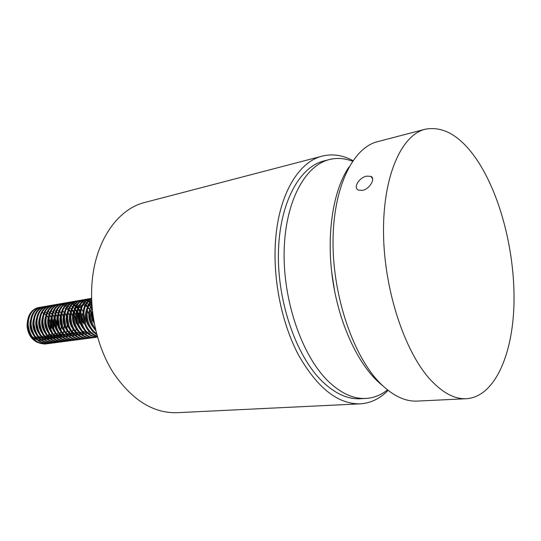 <?xml version="1.0" encoding="UTF-8"?>
<svg xmlns="http://www.w3.org/2000/svg" width="541" height="541" viewBox="0 0 541 541"><rect width="100%" height="100%" fill="white"/><g stroke="black" fill="none" stroke-linecap="round" stroke-linejoin="round"><path stroke-width="0.81" d="M366.561 176.163L370.761 176.339C375.853 178.178 369.861 188.978 362.538 190.391L358.352 190.08C352.854 187.666 359.15 177.543 366.561 176.163M466.45 398.717L417.219 401.091C405.114 401.686 392.786 395.762 380.235 383.305C353.577 356.6 332.972 297.124 333.026 242.496C332.992 187.795 352.725 147.713 377.523 141.681L425.206 129.225C443.546 125.81 460.851 136.116 477.128 160.163C500.98 195.923 515.35 253.898 513.95 304.786C512.516 355.478 494.4 396.851 466.45 398.717C454.859 399.292 442.944 393.077 430.717 380.059C404.736 352.171 384.09 289.976 383.522 233.117C382.845 176.183 401.463 134.952 425.206 129.225M382.352 385.388C360.029 367.9 339.904 326.947 332.904 281.252C325.912 235.551 332.877 190.459 348.945 167.088M387.518 389.905C380.972 395.106 373.77 397.953 365.912 398.44L360.272 398.731C347.538 399.393 334.737 393.49 321.875 381.033C296.157 355.782 277.35 301.851 278.419 252.627C279.406 203.328 299.288 166.926 323.883 160.961L329.354 159.554C336.996 157.668 344.718 158.229 352.522 161.238M365.912 398.44C353.219 399.096 340.458 393.158 327.616 380.634C301.946 355.248 283.119 301.026 284.133 251.565C285.06 202.03 304.847 165.499 329.354 159.554M334.663 291.362L331.559 271.075M388.1 390.365C379.978 398.69 370.673 403.18 360.191 403.85L176.812 412.709C152.914 413.236 131.646 399.772 113.015 372.316C96.088 345.381 88.244 307.619 92.903 274.754C98.137 236.586 119.689 208.576 144.643 202.49L322.28 156.106C332.478 153.603 342.703 155.111 352.942 160.623M360.191 403.85C337.895 404.262 317.33 387.978 298.49 354.984C281.327 322.578 272.387 277.202 275.714 238.405C279.393 193.299 299.072 161.617 322.28 156.106M27.517 320.712L27.05 325.222C27.564 333.418 30.993 339.146 37.329 342.412M32.203 336.881L37.248 339.89M38.546 340.181L41.102 340.235M41.914 340.106L43.713 339.545M44.342 339.254L45.816 338.362M46.952 337.415L47.635 336.712M48.108 336.157L49.238 334.48M50.935 329.929L51.3 326.811M40.649 343.373L43.868 343.4M39.933 307.396L37.613 307.741C30.864 310.094 27.429 315.809 27.307 324.87C29.092 337.483 35.151 343.866 45.471 344.015L46.296 343.907C35.97 343.758 29.917 337.368 28.125 324.742C28.335 315.173 32.041 309.398 39.243 307.423L40.305 307.295M40.724 307.268L41.806 307.281M42.239 307.315L43.361 307.484M52.72 314.314L54.343 317.303M55.108 319.305L56.237 326.636M41.332 307.058C34.13 309.039 30.424 314.821 30.222 324.417C32.02 337.07 38.08 343.474 48.406 343.63L49.238 343.521C38.911 343.366 32.845 336.955 31.047 324.289C31.25 314.686 34.955 308.897 42.157 306.916L43.219 306.781M43.645 306.761L44.741 306.774M45.173 306.815L46.303 306.984M57.17 316.62L57.407 317.175M58.218 319.454L59.172 325.675M45.092 306.402L44.267 306.551C37.059 308.532 33.359 314.335 33.157 323.958C34.962 336.651 41.028 343.082 51.361 343.237L52.2 343.129C41.867 342.967 35.794 336.536 33.988 323.822C34.184 314.193 37.89 308.39 45.092 306.402L46.161 306.274M46.587 306.247L47.689 306.267M48.129 306.307L49.265 306.483M60.207 316.377L60.497 317.073M61.376 319.785L62.087 324.39M48.048 305.888L47.216 306.037C40.007 308.018 36.308 313.841 36.112 323.491C37.924 336.231 44.004 342.683 54.337 342.845L55.182 342.737C44.842 342.568 38.763 336.11 36.944 323.362C37.14 313.699 40.839 307.876 48.041 305.888L49.123 305.76M49.549 305.733L50.658 305.753M63.439 316.566L63.615 317.019M64.65 320.739L64.92 322.483M51.016 305.374L50.178 305.516C42.976 307.504 39.277 313.34 39.087 323.024C40.906 335.805 46.993 342.284 57.332 342.453L58.178 342.338C47.838 342.169 41.752 335.69 39.926 322.896C40.115 313.198 43.814 307.362 51.016 305.374L52.098 305.239M52.531 305.219L53.647 305.239M66.347 315.924L66.759 317.019M54.012 304.853L53.167 305.002C45.958 306.99 42.266 312.84 42.083 322.558C43.909 335.379 50.002 341.878 60.349 342.054L61.201 341.939C50.854 341.77 44.761 335.264 42.928 322.422C43.111 312.698 46.803 306.842 54.005 304.853L55.101 304.718M65.333 341.344L64.237 341.54C53.89 341.357 47.791 334.832 45.951 321.949C46.127 312.198 49.819 306.321 57.021 304.326L56.169 304.475C48.967 306.47 45.275 312.34 45.092 322.084C46.939 334.953 53.032 341.472 63.378 341.648M57.021 304.326L58.117 304.198M58.556 304.17L59.686 304.198M60.139 304.245L61.309 304.441M61.775 304.556L62.993 304.955M63.48 305.151L64.737 305.78M65.245 306.078L66.563 307.004M67.098 307.437L68.491 308.783M69.059 309.425L70.58 311.501M71.223 312.57L73.157 317.296M74.07 323.2L74.049 325.087M76.261 323.646L74.185 313.78M73.488 312.387L71.892 309.892M71.311 309.148L69.87 307.613M69.329 307.119L67.977 306.071M67.463 305.733L66.178 305.023M65.684 304.793L64.453 304.326M63.98 304.191L62.79 303.934M62.33 303.866L61.18 303.792M60.741 303.792L59.625 303.886M60.051 303.799L59.199 303.947C51.99 305.942 48.305 311.832 48.129 321.611C49.982 334.521 56.081 341.067 66.435 341.249L67.3 341.134C56.947 340.952 50.84 334.399 48.988 321.476C49.163 311.684 52.849 305.793 60.051 303.799L61.16 303.663M61.6 303.643L62.736 303.677M75.747 315.41L76.443 317.756M77.059 321.76L77.106 324.255M79.311 323.187L77.377 313.624M76.673 312.137L75.05 309.526M74.455 308.762L73.001 307.18M72.453 306.673L71.094 305.604M70.573 305.252L69.275 304.522M68.781 304.285L67.537 303.812M67.057 303.67L65.86 303.406M65.4 303.339L64.244 303.264M63.797 303.264L62.675 303.352M63.108 303.271L62.242 303.42C55.04 305.415 51.354 311.318 51.185 321.131C53.045 334.088 59.152 340.654 69.512 340.844L70.384 340.729C60.024 340.539 53.911 333.966 52.051 320.996C52.22 311.176 55.899 305.266 63.101 303.271L64.217 303.136M64.663 303.116L65.813 303.143M77.573 312.069L80.169 323.383M82.388 322.727L80.602 313.503M79.872 311.9L78.229 309.175M77.62 308.377L76.153 306.747M75.598 306.226L74.225 305.131M73.704 304.772L72.399 304.022M71.892 303.785L70.641 303.298M70.161 303.149L68.95 302.879M68.491 302.811L67.321 302.73M66.874 302.73L65.745 302.818M65.305 302.886C58.11 304.881 54.425 310.805 54.262 320.651C56.129 333.648 62.242 340.242 72.609 340.431L73.481 340.316C63.121 340.127 57.001 333.526 55.135 320.515C55.297 310.662 58.976 304.732 66.178 302.737L67.3 302.602M67.747 302.581L68.903 302.615M69.363 302.662L70.56 302.879M71.04 303.001L72.278 303.427M72.778 303.643L74.07 304.312M74.59 304.637L75.943 305.631M76.491 306.105L77.931 307.565M78.519 308.269L80.109 310.588M80.778 311.839L83.253 322.598M85.478 322.267L83.855 313.415M83.104 311.677L81.427 308.816M80.812 307.991L79.331 306.314M75.3 308.776L78.77 305.773L77.383 304.651M76.856 304.285L75.537 303.521M75.03 303.271L73.772 302.777M73.285 302.629L72.068 302.351M71.601 302.277L70.425 302.189M69.972 302.196L68.835 302.277M69.268 302.196L68.396 302.345C61.194 304.346 57.515 310.284 57.36 320.164C59.239 333.209 65.36 339.829 75.726 340.019L76.606 339.904C67.679 341.229 58.678 331.559 58.239 320.029C58.394 310.142 62.066 304.198 69.268 302.196L70.398 302.061M70.851 302.04L72.014 302.074M85.688 316.377L86.283 320.272M72.386 301.655L71.507 301.804C64.305 303.812 60.633 309.763 60.484 319.677C60.923 331.241 69.931 340.931 78.864 339.606L79.75 339.491C70.824 340.816 61.809 331.112 61.363 319.535C61.512 309.621 65.184 303.657 72.379 301.655L73.522 301.52M75.524 301.107L74.638 301.263C67.436 303.264 63.764 309.242 63.622 319.183C64.075 330.788 73.089 340.519 82.022 339.187L82.915 339.072C73.982 340.397 64.967 330.659 64.507 319.048C64.65 309.094 68.322 303.116 75.517 301.107L76.666 300.972M77.12 300.952L78.303 300.992M78.776 301.046L80 301.283M80.487 301.418L81.759 301.878M82.266 302.101L83.591 302.825M84.126 303.176L85.519 304.245M86.08 304.759L87.574 306.355M88.183 307.132L89.84 309.763M90.563 311.258L92.612 321.198M92.241 309.648L91.159 307.782M90.523 306.862L89.285 305.334M88.413 304.434L86.986 303.217M86.438 302.818L85.086 301.993M84.572 301.729L83.273 301.195M82.78 301.033L81.535 300.735M81.055 300.661L79.858 300.559M79.392 300.559L78.235 300.647M77.782 300.715C70.587 302.717 66.922 308.715 66.786 318.69C67.246 330.328 76.267 340.1 85.207 338.767L86.107 338.652C77.167 339.978 68.139 330.199 67.679 318.548C67.814 308.559 71.48 302.568 78.675 300.559L79.831 300.424M80.284 300.404L81.481 300.451M91.044 303.406L90.225 302.73M89.678 302.331L88.318 301.479M87.791 301.215L86.492 300.661M85.985 300.498L84.734 300.187M84.254 300.113L83.043 300.012M82.577 300.005L81.407 300.093M81.853 300.005L80.961 300.16C73.765 302.169 70.1 308.181 69.972 318.189C70.438 329.868 79.473 339.674 88.406 338.348L89.312 338.226C80.379 339.559 71.338 329.74 70.871 318.047C70.999 308.032 74.658 302.013 81.853 300.005L83.016 299.87M83.476 299.849L84.68 299.897M85.153 299.957L86.398 300.208M86.898 300.343L88.19 300.823M88.704 301.067L90.056 301.824M90.597 302.189L91.74 303.075M91.037 300.688L89.725 300.127M89.218 299.957L87.953 299.64M87.466 299.558L86.249 299.457M85.782 299.45L84.606 299.538M85.059 299.444L84.153 299.606C76.957 301.614 73.299 307.646 73.177 317.689C73.65 329.408 82.692 339.248 91.632 337.922L92.545 337.8C83.605 339.133 74.563 329.28 74.083 317.547C74.205 307.491 77.863 301.459 85.052 299.45L86.222 299.308M86.688 299.295L87.899 299.342M91.571 299.166L91.199 299.092M90.712 299.004L89.481 298.896M89.008 298.889L87.825 298.977M88.278 298.882L87.371 299.045C80.176 301.06 76.524 307.105 76.403 317.182C76.89 328.942 85.938 338.822 94.878 337.489L95.798 337.368C86.858 338.7 77.803 328.813 77.316 317.04C77.437 306.95 81.089 300.897 88.278 298.889L89.454 298.747M89.921 298.733L91.138 298.788M97.461 337.036C87.818 335.738 82.191 328.901 80.575 316.526C80.683 306.409 84.335 300.336 91.517 298.321L90.604 298.483C83.415 300.498 79.77 306.558 79.655 316.674C81.454 329.618 87.399 336.434 97.488 337.131M91.557 298.598C85.694 301.668 82.82 307.525 82.929 316.16C84.159 327.068 88.947 333.831 97.292 336.448M97.184 336.056C89.407 333.026 84.964 326.345 83.855 316.012C83.693 307.971 86.262 302.257 91.564 298.882M91.605 300.14C87.784 303.954 85.992 309.121 86.229 315.646C87.067 324.438 90.584 330.734 96.771 334.541M96.548 333.702C91.037 329.719 87.913 323.646 87.162 315.498C86.918 309.587 88.413 304.718 91.632 300.891M91.774 303.772C90.097 307.126 89.353 310.906 89.549 315.126C90.056 321.388 92.126 326.548 95.771 330.612M95.351 328.827C92.491 324.911 90.868 320.292 90.489 314.977L91.889 305.476M45.884 343.954L46.925 343.738M47.331 343.623L48.365 343.271M58.327 327.346L58.354 326.324M59.091 328.137L59.023 328.779M47.344 343.724L46.296 343.907M48.818 343.569L49.873 343.346M50.279 343.231L51.321 342.872M51.726 342.71L52.754 342.21M60.896 330.051L61.289 325.885M62.066 327.285L61.999 328.089M50.293 343.332L49.238 343.521M51.78 343.177L52.835 342.953M53.248 342.838L54.296 342.473M54.702 342.304L55.737 341.797M63.906 329.347L64.244 325.445M65.055 326.385L64.988 327.373M53.261 342.94L52.2 343.129M54.756 342.784L55.824 342.554M56.237 342.439L57.292 342.074M57.704 341.905L58.746 341.391M66.928 328.624L67.219 324.999M68.051 325.425L67.99 326.642M56.25 342.548L55.175 342.737M57.752 342.385L58.827 342.155M59.246 342.04L60.301 341.669M71.06 324.424L71.013 325.878M59.26 342.149L58.178 342.338M60.775 341.986L61.85 341.756M62.269 341.642L63.338 341.263M62.283 341.75L61.201 341.939M63.811 341.587L64.893 341.351M65.319 341.236L66.394 340.85M75.808 328.225L75.875 327.88M66.868 341.182L67.963 340.945M68.403 340.938L67.3 341.134M69.945 340.776L71.047 340.539M71.473 340.417L72.562 340.025M82.009 326.953L82.104 326.399M71.486 340.526L70.384 340.729M73.049 340.37L74.151 340.127M74.597 340.12L73.481 340.316M76.166 339.958L77.282 339.707M77.728 339.701L76.606 339.904M79.304 339.538L80.426 339.295M80.866 339.166L81.975 338.761M91.517 324.553L91.585 323.978M80.879 339.288L79.75 339.491M82.469 339.119L83.598 338.876M84.038 338.747L85.153 338.335M84.051 338.862L82.915 339.072M85.654 338.7L86.79 338.45M87.236 338.321L88.359 337.902M87.25 338.443L86.107 338.652M90.469 338.017L89.312 338.226M92.085 337.855L93.241 337.591M93.708 337.591L92.545 337.8M95.338 337.422L96.501 337.158M92.896 314.598L93.228 317.581M35.009 338.943L37.045 339.714M38.283 339.958L40.771 339.971L38.188 339.876M43.429 339.308L41.596 339.849L43.381 339.268M44.01 338.964L45.485 338.037M46.019 337.611L47.304 336.326M50.516 328.881C50.955 325.439 50.455 322.172 49.001 319.068M48.271 317.75L46.567 315.525M45.931 314.889L44.443 313.733M43.672 313.28L42.766 312.854M30.391 320.529C29.37 324.857 30.046 329.124 32.419 333.337M35.476 336.935L40.02 339.329M41.251 339.565L43.74 339.565M44.551 339.423L46.35 338.835M46.979 338.531L48.46 337.591M48.994 337.151L50.279 335.846M53.464 328.11L52.044 318.899M51.3 317.479L49.576 315.153M48.927 314.504L47.392 313.28M46.654 312.84L45.701 312.38M33.353 319.846C32.237 324.336 32.94 328.752 35.456 333.1M38.485 336.597L43.016 338.943M44.247 339.173L46.729 339.16M47.534 339.011L49.339 338.409M49.968 338.098L51.449 337.131M51.99 336.685L53.275 335.352M56.088 329.476L56.176 329.05M56.433 327.305L55.114 318.757M54.35 317.229L52.599 314.788M51.95 314.111L50.36 312.826M49.657 312.394L48.656 311.907M36.335 319.17C35.131 323.816 35.855 328.38 38.512 332.857M41.515 336.252L46.026 338.551M47.256 338.774L49.677 338.754M52.403 338.024L50.563 338.605L52.349 337.976M52.977 337.658L54.458 336.671M54.999 336.218L56.284 334.859M59.07 328.86L59.179 328.34M59.415 326.46L58.212 318.656M57.42 316.985L55.649 314.429M39.337 318.5C38.039 323.295 38.79 327.995 41.583 332.607M44.558 335.907L49.062 338.159M50.286 338.375L52.761 338.328M53.573 338.172L55.378 337.537M56.007 337.212L57.495 336.211M58.029 335.745L59.321 334.358M59.794 333.716L60.917 331.768M62.08 328.238L62.195 327.609M62.404 325.554L61.336 318.608M60.518 316.755L58.719 314.064M58.049 313.34L56.379 311.927M42.36 317.824C40.974 322.774 41.745 327.616 44.673 332.35M47.628 335.562L52.112 337.767M53.336 337.969L55.811 337.909L53.255 337.902M62.844 333.195L63.966 331.2M65.103 327.603L65.224 326.859M65.407 324.559L64.494 318.629M63.635 316.546L61.809 313.712M61.133 312.955L59.449 311.494M45.403 317.154C43.922 322.253 44.72 327.231 47.784 332.079M50.719 335.204L55.182 337.368M56.406 337.564L58.874 337.489L56.325 337.496M65.921 332.674L67.043 330.619M68.146 326.953L68.274 326.074M68.409 323.437L67.693 318.784M66.78 316.363L64.92 313.354M64.237 312.57L62.54 311.061M48.467 316.478C46.898 321.726 47.709 326.838 50.915 331.809M53.829 334.852L58.279 336.962M59.496 337.158L61.654 337.111M51.551 315.809C49.887 321.205 50.726 326.446 54.066 331.532M56.961 334.494L61.39 336.563M62.607 336.739L64.947 336.658L62.533 336.678M69.16 334.845L69.816 334.311M70.364 333.811L71.655 332.296M72.129 331.599L73.245 329.435M74.286 325.608L74.428 324.39M73.15 316.086L72.656 315.011M70.513 311.812L68.781 310.196M68.112 309.716L66.807 308.992M65.684 308.566L65.116 308.411M54.661 315.139C52.903 320.678 53.762 326.047 57.238 331.241M60.105 334.128L64.528 336.15M65.738 336.326L67.767 336.272M75.267 331.051L76.382 328.827M77.39 324.911L77.519 323.471M76.376 316.012L74.381 312.319M73.677 311.433L71.939 309.756M57.786 314.47C55.933 320.15 56.819 325.641 60.43 330.95M63.277 333.756L67.679 335.745M68.89 335.907L70.851 335.846M80.508 324.194L80.629 322.47M79.628 316.012L77.586 311.981M76.869 311.061L75.111 309.324M60.937 313.8C58.989 319.623 59.889 325.242 63.642 330.646M66.469 333.391L70.857 335.325M72.068 335.488L73.955 335.42M83.645 323.45L83.733 321.361M82.929 316.12L82.225 314.213M80.088 310.69L78.31 308.891M64.109 313.131C62.066 319.095 62.993 324.83 66.881 330.341M69.681 333.013L74.056 334.913M75.26 335.062L77.086 334.987M86.837 322.057L86.831 320.008M86.283 316.458L85.681 314.544M67.3 312.461C65.163 318.561 66.11 324.417 70.134 330.03M72.92 332.634L77.275 334.494M78.479 334.629L80.23 334.554M90.002 321.192L88.961 314.402M88.724 313.773L87.324 311.021M70.513 311.785C68.281 318.027 69.248 324.005 73.407 329.712M92.207 326.074L92.355 325.635M93.18 320.258L92.268 314.321M92.017 313.604L90.624 310.717M89.867 309.601L88.041 307.592M73.752 311.116C71.426 317.493 72.413 323.586 76.707 329.388M79.453 331.87L83.781 333.641M84.978 333.763L86.594 333.682M92.078 307.903L91.328 307.16M77.011 310.439C74.59 316.952 75.591 323.16 80.027 329.063M92.971 332.201L93.336 331.991M91.388 304.583L90.523 304.279M80.291 309.763C77.776 316.411 78.803 322.727 83.368 328.725M91.76 303.481L88.677 305.753M86.925 308.411C84.213 315.308 85.282 321.854 90.117 328.035M90.279 307.734C87.466 314.761 88.555 321.408 93.532 327.684M92.362 310.818C91.53 315.018 92.159 319.244 94.235 323.491M31.98 336.563L36.896 339.572M44.071 339.018L45.566 338.118M46.107 337.699L47.405 336.448M47.879 335.873L49.015 334.155M50.678 329.3C51.253 325.547 50.705 321.99 49.028 318.635M48.318 317.411L46.627 315.302M45.985 314.693L44.538 313.611M43.726 313.144L42.874 312.766M30.201 323.038L31.419 330.842M34.976 336.245L39.872 339.187M41.163 339.484L43.733 339.565M44.565 339.437L46.404 338.882M47.04 338.592L48.541 337.672M49.082 337.239L50.381 335.968M50.854 335.379L51.99 333.621M53.633 328.57C54.12 325.006 53.6 321.625 52.071 318.426M51.341 317.127L49.63 314.93M48.988 314.301L47.486 313.151M46.709 312.705L45.809 312.292M33.143 322.213L34.482 330.761M37.992 335.92L42.867 338.808M44.152 339.092L46.729 339.153M47.554 339.024L49.393 338.456M50.036 338.152L51.53 337.219M52.078 336.779L53.376 335.474M53.85 334.879L54.993 333.073M56.244 329.753L56.332 329.401M56.609 327.805L56.541 322.903L55.135 318.243M54.391 316.857L52.66 314.558M52.004 313.908L50.455 312.698M49.718 312.258L48.764 311.812M36.112 321.415L37.559 330.646M41.028 335.589L45.884 338.416M47.168 338.7L49.738 338.74M53.045 337.712L54.546 336.759M55.087 336.313L56.392 334.987M56.866 334.379L58.002 332.526M59.598 327.007L58.225 318.088M57.461 316.593L55.703 314.186M55.047 313.516L53.444 312.238M52.741 311.812L51.74 311.332M39.101 320.63C38.648 323.937 39.162 327.231 40.649 330.51M44.085 335.258L48.913 338.03M50.198 338.301L52.639 338.348M53.593 338.186L55.432 337.584M57.116 336.637L57.576 336.299M58.124 335.846L59.429 334.487M59.902 333.865L61.038 331.971M62.242 328.543L62.357 328.008M62.6 326.176L61.336 317.966M60.551 316.343L58.773 313.821M58.11 313.117L56.453 311.778M55.784 311.366L54.736 310.852M42.117 319.866C41.576 323.376 42.124 326.872 43.767 330.348M47.162 334.92L51.97 337.638M59.125 336.827L60.633 335.833M61.174 335.373L62.479 333.986M62.959 333.351L64.095 331.403M65.272 327.92L65.393 327.285M65.617 325.283L64.48 317.892M63.669 316.106L61.863 313.449M61.194 312.732L59.51 311.332M58.854 310.913L57.752 310.365M56.447 309.925L56.102 309.851M45.146 319.109C44.518 322.815 45.099 326.5 46.891 330.172M50.252 334.581L55.047 337.239M70.729 335.217L66.036 332.823L67.172 330.835M68.315 327.285L68.45 326.534M68.646 324.323L67.652 317.878M66.807 315.89L64.974 313.09M64.298 312.34L62.6 310.892M48.203 318.365C47.486 322.253 48.095 326.128 50.043 329.976M53.37 334.237L58.144 336.84M59.415 337.084L61.897 337.077M69.133 332.296L70.262 330.253M71.385 326.642L71.527 325.75M71.683 323.254L70.864 317.966M69.972 315.687L68.105 312.732M51.287 317.621C50.475 321.699 51.111 325.75 53.207 329.767M56.501 333.892L61.255 336.441M72.251 331.761L73.38 329.665M74.469 325.98L74.617 324.938M74.705 321.983L74.131 318.257M73.163 315.518L72.724 314.619M54.384 316.884C53.485 321.144 54.147 325.364 56.392 329.55M59.659 333.54L64.393 336.035M65.664 336.259L68.01 336.238M75.382 331.22L76.518 329.063M77.573 325.303L77.721 324.086M76.376 315.376L74.435 312.022M73.738 311.176L72 309.574M80.697 324.607L80.839 323.187M79.622 315.281L77.633 311.677M76.93 310.798L75.179 309.134M60.653 315.423C59.564 320.029 60.288 324.58 62.824 329.077M71.994 335.427L74.205 335.386M83.835 323.897L83.977 322.22M82.901 315.247L82.279 313.746M80.142 310.419L78.371 308.701M63.824 314.7C62.634 319.474 63.385 324.181 66.076 328.82M69.255 332.458L73.934 334.798M75.192 335.001L77.336 334.953M87.054 322.612L87.115 321.151M86.215 315.302L85.721 313.963M80.907 307.741L79.128 306.747M78.411 306.483L76.497 306.084M75.693 306.064L74.557 306.165M67.016 313.976C65.731 318.92 66.502 323.782 69.343 328.563M72.494 332.093L77.153 334.379M78.411 334.575L80.487 334.521M90.178 322.402L90.252 319.914M89.576 315.518L87.371 310.669M70.229 313.253C68.849 318.365 69.647 323.376 72.629 328.292M75.754 331.721L80.399 333.959M81.657 334.142L83.659 334.088M88.169 332.174L89.035 331.444M93.377 321.611L93.363 318.453M93.018 316.14L90.672 310.345M89.921 309.303L88.102 307.383M87.405 306.821L85.823 305.868M84.883 305.476L84.051 305.225M80.873 305.104L79.831 305.354M73.468 312.536C71.987 317.804 72.812 322.963 75.936 328.008M92.051 307.565L91.395 306.943M84.065 304.563L83.084 304.793M82.029 305.205L78.56 308.154M76.727 311.819C75.145 317.249 75.997 322.551 79.27 327.724M82.347 330.964L86.952 333.107M88.203 333.27L90.07 333.209M91.443 304.461L90.638 304.198M80.007 311.102C78.33 316.688 79.202 322.132 82.624 327.427M91.767 303.555L88.481 306.267M86.641 309.668C84.768 315.565 85.688 321.286 89.4 326.818M89.989 308.952C88.021 315.004 88.961 320.854 92.822 326.5M92.457 311.724C91.943 315.302 92.477 318.913 94.06 322.551M372.553 178.611L370.761 176.339M38.452 307.559L39.25 307.423M41.339 307.058L42.157 306.916M65.312 302.886L66.178 302.737M77.789 300.715L78.675 300.559M63.385 341.648L64.237 341.54"/></g></svg>
